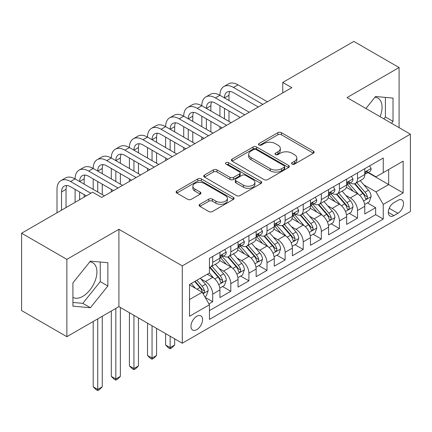 <?xml version="1.0" encoding="UTF-8"?>
<svg xmlns="http://www.w3.org/2000/svg" width="432" height="432" viewBox="0 0 432 432"><rect width="100%" height="100%" fill="white"/><g stroke="black" fill="none" stroke-linecap="round" stroke-linejoin="round"><path stroke-width="0.65" d="M292.048 164.106A1.76 1.015 0 0 0 294.532 164.106L313.416 153.203A2.511 1.453 0 0 0 314.15 152.177A2.511 1.453 0 0 0 313.416 151.151L281.426 132.683A2.511 1.453 0 0 0 277.873 132.683L258.989 143.586A1.76 1.015 0 0 0 258.476 144.304A1.76 1.015 0 0 0 258.989 145.022A1.76 1.015 0 0 0 261.479 145.022L263.925 143.613A8.041 4.644 0 0 1 275.297 143.613L277.96 145.152A8.041 4.644 0 0 1 280.319 148.435A8.041 4.644 0 0 1 277.96 151.718L275.519 153.128A1.76 1.015 0 0 0 275.006 153.846A1.76 1.015 0 0 0 275.519 154.564A1.76 1.015 0 0 0 278.008 154.564L280.449 153.155A8.041 4.644 0 0 1 291.821 153.155L294.489 154.694A8.041 4.644 0 0 1 296.843 157.977A8.041 4.644 0 0 1 294.489 161.26L292.048 162.67A1.76 1.015 0 0 0 291.53 163.388A1.76 1.015 0 0 0 292.048 164.106L292.048 162.67M72.927 297.41A19.969 11.529 120 0 0 82.793 296.352A19.969 11.529 120 0 0 95.839 278.753A19.969 11.529 120 0 0 92.777 262.753A19.969 11.529 120 0 0 89.834 261.846M196.765 329.648A8.192 4.73 120 0 0 202.117 322.429A8.192 4.73 120 0 0 200.858 315.862A8.192 4.73 120 0 0 196.765 316.267A8.192 4.73 120 0 0 191.414 323.487A8.192 4.73 120 0 0 192.667 330.053A8.192 4.73 120 0 0 196.765 329.648M374.981 97.216A19.969 11.529 -60 0 1 377.93 98.123A19.969 11.529 -60 0 1 380.106 116.689M199.859 204.298A2.511 1.453 0 0 0 199.12 205.324A2.511 1.453 0 0 0 199.859 206.35L208.834 211.534A2.511 1.453 0 0 0 212.387 211.534L233.356 199.427A2.511 1.453 0 0 0 234.095 198.401A2.511 1.453 0 0 0 233.356 197.375L201.371 178.907A2.511 1.453 0 0 0 197.813 178.907L176.845 191.014A2.511 1.453 0 0 0 176.11 192.04A2.511 1.453 0 0 0 176.845 193.066L187.688 199.325A2.511 1.453 0 0 0 191.241 199.325L200.216 194.141A2.511 1.453 0 0 0 200.95 193.115A2.511 1.453 0 0 0 200.216 192.089L194.837 188.984A6.723 3.883 0 0 1 192.866 186.241A6.723 3.883 0 0 1 197.019 182.655A6.723 3.883 0 0 1 204.347 183.497L225.407 195.653A6.723 3.883 0 0 1 227.372 198.401A6.723 3.883 0 0 1 223.225 201.987A6.723 3.883 0 0 1 215.897 201.145L212.387 199.12A2.511 1.453 0 0 0 208.834 199.12L199.859 204.298L199.859 206.35M118.913 229.3L66.863 259.351L21.6 233.221L21.6 310.57L66.863 336.701L118.913 306.65L182.282 343.235L182.282 265.885L118.913 229.3L118.913 306.65M399.087 127.645L399.087 67.543L347.031 97.594L410.4 134.179L182.282 265.885M399.087 67.543L353.824 41.413L282.76 82.442L282.76 92.891M21.6 233.221L92.659 192.191L101.714 197.419L291.816 87.664L282.76 82.442M264.103 179.626A2.511 1.453 0 0 0 267.656 179.626L288.625 167.519A2.511 1.453 0 0 0 289.359 166.493A2.511 1.453 0 0 0 288.625 165.467L256.635 146.999A2.511 1.453 0 0 0 253.082 146.999L232.114 159.106A2.511 1.453 0 0 0 231.379 160.132A2.511 1.453 0 0 0 232.114 161.158L264.103 179.626M226.687 164.484A1.76 1.015 0 0 1 228.469 164.732L228.469 162.643L260.993 181.418A2.511 1.453 0 0 1 261.727 182.444A2.511 1.453 0 0 1 260.993 183.47L240.019 195.577A2.511 1.453 0 0 1 236.466 195.577L204.476 177.109L204.476 175.057A2.511 1.453 0 0 0 203.742 176.083A2.511 1.453 0 0 0 204.476 177.109M204.476 175.057L213.451 169.879A2.511 1.453 0 0 1 217.01 169.879L229.981 177.368A2.511 1.453 0 0 0 233.534 177.368L239.49 173.929A2.511 1.453 0 0 0 240.224 172.903A2.511 1.453 0 0 0 239.49 171.877L225.979 164.079A1.76 1.015 0 0 1 225.466 163.361A1.76 1.015 0 0 1 226.552 162.421A1.76 1.015 0 0 1 228.469 162.643M208.937 303.907L212.695 301.736L205.184 297.4M200.907 278.937L205.454 281.561A10.244 5.913 60 0 1 212.695 294.106L219.937 289.926L219.937 297.556L230.801 291.287L222.561 286.529M219.013 268.488L223.56 271.112A10.244 5.913 60 0 1 230.801 283.657L238.043 279.472L238.043 287.102L248.908 280.832L240.667 276.075M237.119 258.034L241.666 260.658A10.244 5.913 60 0 1 248.908 273.202L256.149 269.023L256.149 276.653L267.008 270.378L258.773 265.626M255.22 247.579L259.767 250.204A10.244 5.913 60 0 1 267.008 262.748L274.25 258.568L274.25 266.198L285.115 259.929L276.88 255.172M273.326 237.13L277.873 239.755A10.244 5.913 60 0 1 285.115 252.299L292.356 248.114L292.356 255.744L303.221 249.475L294.98 244.717M291.433 226.676L295.979 229.3A10.244 5.913 60 0 1 303.221 241.844L310.462 237.665L310.462 245.295L321.327 239.02L313.087 234.263M309.539 216.221L314.08 218.846A10.244 5.913 60 0 1 321.327 231.39L328.568 227.21L328.568 234.841L339.428 228.571L331.193 223.814M327.64 205.772L332.186 208.397A10.244 5.913 60 0 1 339.428 220.936L346.669 216.756L346.669 224.386L357.534 218.117L357.534 210.487A10.244 5.913 -120 0 0 350.293 197.942L345.746 195.318M349.299 213.359L357.534 218.117M219.937 289.926A10.244 5.913 -120 0 0 212.695 277.382L207.263 274.244M238.043 279.472A10.244 5.913 -120 0 0 230.801 266.927L219.602 260.464M256.149 269.023A10.244 5.913 -120 0 0 248.908 256.478L237.708 250.015M274.25 258.568A10.244 5.913 -120 0 0 267.008 246.024L255.814 239.56M292.356 248.114A10.244 5.913 -120 0 0 285.115 235.57L273.92 229.106M310.462 237.665A10.244 5.913 -120 0 0 303.221 225.121L292.021 218.657M328.568 227.21A10.244 5.913 -120 0 0 321.327 214.666L310.127 208.202M346.669 216.756A10.244 5.913 -120 0 0 339.428 204.212L328.234 197.748M397.91 200.345L393.925 202.646A7.938 4.585 120 0 0 388.741 209.639A7.938 4.585 120 0 0 389.956 216A7.938 4.585 120 0 0 393.925 215.606L397.91 213.305A7.938 4.585 120 0 0 403.094 206.312A7.938 4.585 120 0 0 401.879 199.951A7.938 4.585 120 0 0 397.91 200.345M182.282 343.235L410.4 211.529L410.4 134.179M189.524 299.543L202.198 292.226L209.439 304.771L209.439 319.405L383.243 219.056L383.243 204.422L376.002 191.878L363.852 184.864M209.439 304.771L189.524 316.267L189.524 284.488L209.439 272.992L209.439 258.358L383.243 158.015L383.243 172.649L403.159 161.147L403.159 192.926L383.243 204.422M223.463 256.003L223.56 256.057A10.244 5.913 60 0 0 228.679 256.565L235.921 252.385A10.244 5.913 -120 0 0 238.043 247.698L238.043 241.844M241.569 245.549L241.666 245.608A10.244 5.913 60 0 0 246.785 246.116L254.027 241.931A10.244 5.913 -120 0 0 256.149 237.244L256.149 231.39M259.675 235.1L259.767 235.154A10.244 5.913 60 0 0 264.892 235.661L272.133 231.482A10.244 5.913 -120 0 0 274.25 226.789L274.25 220.936M277.776 224.645L277.873 224.699A10.244 5.913 60 0 0 282.992 225.207L290.234 221.027A10.244 5.913 -120 0 0 292.356 216.34L292.356 210.487M295.882 214.191L295.979 214.25A10.244 5.913 60 0 0 301.099 214.758L308.34 210.573A10.244 5.913 -120 0 0 310.462 205.886L310.462 200.032M313.988 203.742L314.08 203.796A10.244 5.913 60 0 0 319.205 204.304L326.446 200.124A10.244 5.913 -120 0 0 328.568 195.431L328.568 189.578M332.095 193.288L332.186 193.342A10.244 5.913 60 0 0 337.306 193.849L344.552 189.67A10.244 5.913 -120 0 0 346.669 184.982L346.669 179.129M209.439 310.624L375.64 214.666L375.64 207.662L364.775 213.937L364.775 206.307A10.244 5.913 -120 0 0 357.534 193.763L346.34 187.299M350.195 182.833L350.293 182.893A10.244 5.913 -120 0 0 355.412 183.395A10.244 5.913 -120 0 0 357.534 178.708L357.534 172.854M355.412 183.395L362.653 179.215A10.244 5.913 -120 0 0 364.775 174.528L364.775 168.674M212.695 256.478L212.695 262.332A10.244 5.913 60 0 1 210.573 267.019A10.244 5.913 60 0 1 209.439 267.435M210.573 267.019L217.814 262.84A10.244 5.913 -120 0 0 219.937 258.147L219.937 252.293M230.801 246.024L230.801 251.878A10.244 5.913 60 0 1 228.679 256.565M248.908 235.57L248.908 241.423A10.244 5.913 60 0 1 246.785 246.116M267.008 225.121L267.008 230.974A10.244 5.913 60 0 1 264.892 235.661M285.115 214.666L285.115 220.52A10.244 5.913 60 0 1 282.992 225.207M303.221 204.212L303.221 210.065A10.244 5.913 60 0 1 301.099 214.758M321.327 193.763L321.327 199.616A10.244 5.913 60 0 1 319.205 204.304M339.428 183.308L339.428 189.162A10.244 5.913 60 0 1 337.306 193.849M339.428 220.936L339.428 228.571M321.327 231.39L321.327 239.02M303.221 241.844L303.221 249.475M285.115 252.299L285.115 259.929M267.008 262.748L267.008 270.378M248.908 273.202L248.908 280.832M230.801 283.657L230.801 291.287M212.695 294.106L212.695 301.736M202.198 292.226L189.524 284.909M376.002 191.878L388.676 184.561L388.676 169.511L403.159 161.147M367.94 172.589L403.159 192.926M368.302 172.384L376.002 176.828L383.243 172.649M66.863 259.351L66.863 336.701M367.4 202.905L375.64 207.662M375.64 214.666L383.243 219.056M391.495 123.266L393.017 121.37L393.017 98.075L375.548 96.514L365.915 108.497M72.927 306.175L90.396 307.735L107.87 286L107.87 262.705L90.396 261.144L72.927 282.879L72.927 306.175M383.891 118.876L385.414 116.98L385.414 97.394M385.414 116.98L393.017 121.37M72.927 302.459L82.793 303.345L100.267 281.61L100.267 262.024M100.267 281.61L107.87 286M82.793 303.345L90.396 307.735M292.75 164.354L294.489 163.35A8.041 4.644 0 0 0 296.843 160.067L296.843 157.977M280.319 148.435L280.319 150.525A8.041 4.644 0 0 1 277.96 153.808L276.221 154.813M313.384 153.225L281.426 134.773A2.511 1.453 0 0 0 277.873 134.773L259.697 145.271M288.592 167.535L256.635 149.089A2.511 1.453 0 0 0 253.082 149.089L232.146 161.174M284.18 167.211A1.76 1.015 0 0 0 284.699 166.493A1.76 1.015 0 0 0 284.18 165.775L256.106 149.564A1.76 1.015 0 0 0 253.616 149.564L251.041 151.049A8.041 4.644 0 0 0 248.681 154.332A8.041 4.644 0 0 0 251.041 157.615L270.232 168.696A8.041 4.644 0 0 0 281.605 168.696L284.18 167.211L284.18 169.301A1.76 1.015 0 0 0 284.699 168.583L284.699 166.493M248.681 154.332L248.681 156.422A8.041 4.644 0 0 0 251.041 159.705L251.041 157.615M284.18 169.301L281.605 170.786A8.041 4.644 0 0 1 270.232 170.786L251.041 159.705M204.514 177.131L213.451 171.968L213.451 169.879M240.224 172.903L240.224 174.992A2.511 1.453 0 0 1 239.49 176.018L233.534 179.458A2.511 1.453 0 0 1 229.981 179.458L217.01 171.968A2.511 1.453 0 0 0 213.451 171.968M228.469 164.732L260.955 183.492M243.443 185.139A6.723 3.883 0 0 0 250.771 185.981A6.723 3.883 0 0 0 254.918 182.396A6.723 3.883 0 0 0 252.947 179.647L245.533 175.365A2.511 1.453 0 0 0 241.974 175.365L236.023 178.805A2.511 1.453 0 0 0 235.289 179.831A2.511 1.453 0 0 0 236.023 180.857L243.443 185.139L243.443 187.229A6.723 3.883 0 0 0 250.771 188.071A6.723 3.883 0 0 0 254.918 184.486L254.918 182.396M235.289 179.831L235.289 181.921A2.511 1.453 0 0 0 236.023 182.947L236.023 180.857M243.443 187.229L236.023 182.947M227.372 198.401L227.372 200.491A6.723 3.883 0 0 1 223.225 204.077A6.723 3.883 0 0 1 215.897 203.234L212.387 201.209A2.511 1.453 0 0 0 208.834 201.209L199.892 206.372M192.866 186.241L192.866 188.33A6.723 3.883 0 0 0 194.837 191.074L194.837 188.984M200.178 194.162L194.837 191.074M233.323 199.444L201.371 180.997A2.511 1.453 0 0 0 197.813 180.997L176.877 193.082M364.624 204.509L369.301 201.809L371.11 196.582A6.782 3.915 -120 0 0 368.469 190.21L360.196 180.635M358.538 194.422L349.088 183.476M353.16 191.236L347.674 184.885A16.259 9.385 -120 0 0 347.171 184.318M354.488 183.767L362.858 193.455A6.782 3.915 60 0 1 365.278 198.126L365.769 198.931L366.687 198.801L367.303 198.056L367.448 196.873A6.782 3.915 -120 0 0 365.029 192.197L356.756 182.623M354.98 183.605L363.971 194.017A3.456 1.998 60 0 1 364.846 195.367L367.448 196.873M369.576 165.904L371.11 168.572A6.782 3.915 60 0 1 369.706 171.569L366.266 173.556A6.782 3.915 -120 0 0 367.448 171.995L367.308 171.391L366.46 171.563L365.278 173.248A6.782 3.915 60 0 1 364.775 174.215M56.997 212.782L56.997 189.373A19.202 11.086 60 0 1 60.971 180.581L65.497 177.968A19.202 11.086 60 0 1 75.098 178.918A19.202 11.086 60 0 1 79.078 170.127L83.603 167.513A19.202 11.086 60 0 1 93.204 168.464A19.202 11.086 60 0 1 97.184 159.673L101.709 157.059A19.202 11.086 60 0 1 111.31 158.015A19.202 11.086 60 0 1 115.285 149.224L119.81 146.61A19.202 11.086 60 0 1 129.416 147.56A19.202 11.086 60 0 1 133.391 138.769L137.916 136.156A19.202 11.086 60 0 1 147.517 137.106A19.202 11.086 60 0 1 151.497 128.315L156.022 125.701A19.202 11.086 60 0 1 165.623 126.652A19.202 11.086 60 0 1 169.603 117.866L174.128 115.252A19.202 11.086 60 0 1 183.73 116.203A19.202 11.086 60 0 1 187.704 107.411L192.229 104.798A19.202 11.086 60 0 1 201.83 105.748A19.202 11.086 60 0 1 205.81 96.957L210.335 94.343A19.202 11.086 60 0 1 219.937 95.294A19.202 11.086 60 0 1 223.916 86.508L228.442 83.894A19.202 11.086 60 0 1 238.043 84.845L267.37 101.779M223.916 86.508A19.202 11.086 60 0 1 233.518 87.458L262.845 104.387M365.002 173.875L365.029 173.875A6.782 3.915 -120 0 0 366.266 173.556M258.32 107.001L233.518 92.686A12.803 7.393 -120 0 0 227.113 92.048A12.803 7.393 -120 0 0 224.462 97.907L228.992 95.294L228.992 100.521M229.792 91.46A12.803 7.393 -120 0 0 228.992 95.294M224.462 108.362L224.462 118.816M228.992 110.975L228.992 121.43M219.937 129.163L219.937 126.657M219.937 116.203L219.937 105.748M346.518 214.963L351.2 212.263L353.009 207.036A6.782 3.915 -120 0 0 350.363 200.664L342.095 191.09M340.438 204.876L330.982 193.93M335.054 201.69L329.567 195.334A16.259 9.385 -120 0 0 329.065 194.767M336.388 194.216L344.752 203.904A6.782 3.915 60 0 1 347.171 208.58L347.663 209.385L348.581 209.255L349.196 208.51L349.342 207.328A6.782 3.915 -120 0 0 346.923 202.651L338.656 193.072M336.879 194.06L345.87 204.471A3.456 1.998 60 0 1 346.739 205.821L349.342 207.328M328.412 225.418L333.094 222.718L334.903 217.49A6.782 3.915 -120 0 0 332.262 211.118L323.989 201.539M322.331 215.33L312.876 204.385M316.953 212.139L311.461 205.789A16.259 9.385 -120 0 0 310.959 205.222M318.281 204.671L326.646 214.358A6.782 3.915 60 0 1 329.065 219.029L329.562 219.834L330.475 219.71L331.09 218.959L331.241 217.777A6.782 3.915 -120 0 0 328.822 213.106L320.549 203.526M318.773 204.514L327.764 214.92A3.456 1.998 60 0 1 328.633 216.275L331.241 217.777M310.311 235.867L314.987 233.167L316.796 227.939A6.782 3.915 -120 0 0 314.156 221.573L305.883 211.993M304.225 225.779L294.77 214.834M298.847 222.593L293.36 216.243A16.259 9.385 -120 0 0 292.853 215.676M300.175 215.125L308.545 224.813A6.782 3.915 60 0 1 310.964 229.484L311.456 230.288L312.374 230.159L312.984 229.414L313.135 228.231A6.782 3.915 -120 0 0 310.716 223.555L302.443 213.98M300.667 214.963L309.658 225.374A3.456 1.998 60 0 1 310.527 226.724L313.135 228.231M292.205 246.321L296.881 243.621L298.69 238.394A6.782 3.915 -120 0 0 296.05 232.022L287.777 222.448M286.119 236.234L276.669 225.288M280.741 233.048L275.254 226.692A16.259 9.385 -120 0 0 274.752 226.125M282.069 225.574L290.439 235.262A6.782 3.915 60 0 1 292.858 239.938L293.35 240.743L294.268 240.613L294.883 239.868L295.029 238.685A6.782 3.915 -120 0 0 292.61 234.009L284.337 224.429M282.566 225.418L291.551 235.829A3.456 1.998 60 0 1 292.426 237.179L295.029 238.685M351.47 176.359L353.009 179.021A6.782 3.915 60 0 1 351.605 182.023L348.165 184.01A6.782 3.915 -120 0 0 349.342 182.45L349.202 181.845L348.354 182.012L347.171 183.703A6.782 3.915 60 0 1 346.669 184.669M205.81 96.957A19.202 11.086 60 0 1 215.411 97.907L219.937 95.294L249.269 112.228M215.411 97.907L244.739 114.842M346.896 184.329L346.923 184.329A6.782 3.915 -120 0 0 348.165 184.01M240.214 117.455L215.411 103.135A12.803 7.393 -120 0 0 209.012 102.503A12.803 7.393 -120 0 0 206.361 108.362L210.886 105.748L210.886 110.975M211.685 101.909A12.803 7.393 -120 0 0 210.886 105.748M206.361 118.816L206.361 129.265M210.886 121.43L210.886 131.879M201.83 139.617L201.83 137.106M201.83 126.652L201.83 116.203M333.364 186.808L334.903 189.475A6.782 3.915 60 0 1 333.499 192.478L330.059 194.465A6.782 3.915 -120 0 0 331.241 192.899L331.096 192.299L330.248 192.467L329.065 194.152A6.782 3.915 60 0 1 328.568 195.118M187.704 107.411A19.202 11.086 60 0 1 197.305 108.362L201.83 105.748L231.163 122.683M197.305 108.362L226.638 125.296M328.795 194.778L328.822 194.778A6.782 3.915 -120 0 0 330.059 194.465M222.113 127.91L197.305 113.589A12.803 7.393 -120 0 0 190.906 112.952A12.803 7.393 -120 0 0 188.255 118.816L192.78 116.203L192.78 121.43M193.585 112.363A12.803 7.393 -120 0 0 192.78 116.203M188.255 129.265L188.255 139.72M192.78 131.879L192.78 142.333M183.73 150.066L183.73 147.56M183.73 137.106L183.73 126.657M315.257 197.262L316.796 199.93A6.782 3.915 60 0 1 315.392 202.932L311.953 204.914A6.782 3.915 -120 0 0 313.135 203.353L312.989 202.748L312.142 202.921L310.964 204.606A6.782 3.915 60 0 1 310.462 205.573M169.603 117.866A19.202 11.086 60 0 1 179.204 118.816L183.73 116.203L213.057 133.137M179.204 118.816L208.532 135.751M310.689 205.232L310.716 205.232A6.782 3.915 -120 0 0 311.953 204.914M204.007 138.359L179.204 124.043A12.803 7.393 -120 0 0 172.8 123.406A12.803 7.393 -120 0 0 170.149 129.265L174.674 126.657L174.674 131.879M175.478 122.818A12.803 7.393 -120 0 0 174.674 126.657M170.149 139.72L170.149 150.174M174.674 142.333L174.674 152.788M165.623 160.52L165.623 158.015M165.623 147.56L165.623 137.106M297.157 207.716L298.69 210.379A6.782 3.915 60 0 1 297.286 213.381L293.846 215.368A6.782 3.915 -120 0 0 295.029 213.808L294.889 213.203L294.041 213.37L292.858 215.06A6.782 3.915 60 0 1 292.356 216.027M151.497 128.315A19.202 11.086 60 0 1 161.098 129.265L165.623 126.652L194.951 143.586M161.098 129.265L190.426 146.2M292.583 215.687L292.61 215.687A6.782 3.915 -120 0 0 293.846 215.368M185.9 148.813L161.098 134.492A12.803 7.393 -120 0 0 154.694 133.861A12.803 7.393 -120 0 0 152.042 139.72L156.573 137.106L156.573 142.333M157.372 133.272A12.803 7.393 -120 0 0 156.573 137.106M152.042 150.174L152.042 160.623M156.573 152.788L156.573 163.237M147.517 170.975L147.517 168.464M147.517 158.015L147.517 147.56M274.099 256.775L278.78 254.075L280.589 248.848A6.782 3.915 -120 0 0 277.943 242.476L269.676 232.897M268.018 246.688L258.563 235.742M262.634 243.497L257.148 237.146A16.259 9.385 -120 0 0 256.646 236.579M263.968 236.029L272.333 245.716A6.782 3.915 60 0 1 274.752 250.393L275.243 251.192L276.161 251.068L276.777 250.317L276.923 249.134A6.782 3.915 -120 0 0 274.504 244.463L266.236 234.884M264.46 235.872L273.451 246.278A3.456 1.998 60 0 1 274.32 247.633L276.923 249.134M170.149 336.231L170.149 347.625L174.674 345.011L174.674 338.845M174.674 345.011L171.958 347.733L170.149 348.775L168.34 347.733L165.623 345.011L165.623 333.617M165.623 345.011L170.149 347.625L170.149 348.775M279.05 218.165L280.589 220.833A6.782 3.915 60 0 1 279.185 223.835L275.746 225.823A6.782 3.915 -120 0 0 276.923 224.257L276.782 223.657L275.935 223.825L274.752 225.515A6.782 3.915 60 0 1 274.25 226.476M133.391 138.769A19.202 11.086 60 0 1 142.992 139.72L147.517 137.106L176.85 154.04M142.992 139.72L172.319 156.654M274.477 226.141L274.504 226.141A6.782 3.915 -120 0 0 275.746 225.823M167.794 159.268L142.992 144.947A12.803 7.393 -120 0 0 136.593 144.315A12.803 7.393 -120 0 0 133.942 150.174L138.467 147.56L138.467 152.788M139.266 143.721A12.803 7.393 -120 0 0 138.467 147.56M133.942 160.623L133.942 171.077M138.467 163.237L138.467 173.691M129.416 181.424L129.416 178.918M129.416 168.464L129.416 158.015M255.992 267.224L260.674 264.524L262.483 259.297A6.782 3.915 -120 0 0 259.843 252.931L251.57 243.351M249.912 257.137L240.457 246.191M244.534 253.951L239.042 247.601A16.259 9.385 -120 0 0 238.54 247.034M245.862 246.483L254.227 256.171A6.782 3.915 60 0 1 256.646 260.842L257.143 261.646L258.061 261.517L258.671 260.771L258.822 259.589A6.782 3.915 -120 0 0 256.403 254.912L248.13 245.338M246.353 246.321L255.344 256.732A3.456 1.998 60 0 1 256.214 258.082L258.822 259.589M152.042 325.777L152.042 358.079L156.573 355.466L156.573 328.39M156.573 355.466L153.857 358.182L152.042 359.23L150.233 358.182L147.517 355.466L147.517 323.168M147.517 355.466L152.042 358.079L152.042 359.23M260.944 228.62L262.483 231.287A6.782 3.915 60 0 1 261.079 234.29L257.639 236.272A6.782 3.915 -120 0 0 258.822 234.711L258.676 234.106L257.828 234.279L256.646 235.964A6.782 3.915 60 0 1 256.149 236.93M115.285 149.224A19.202 11.086 60 0 1 124.886 150.174L129.416 147.56L158.744 164.495M124.886 150.174L154.219 167.108M256.376 236.59L256.403 236.59A6.782 3.915 -120 0 0 257.639 236.272M149.693 169.722L124.886 155.401A12.803 7.393 -120 0 0 118.487 154.764A12.803 7.393 -120 0 0 115.835 160.623L120.361 158.015L120.361 163.237M121.165 154.175A12.803 7.393 -120 0 0 120.361 158.015M115.835 171.077L115.835 181.532M120.361 173.691L120.361 184.145M111.31 191.878L111.31 189.373M111.31 178.918L111.31 168.464M237.892 277.679L242.568 274.979L244.377 269.752A6.782 3.915 -120 0 0 241.736 263.38L233.464 253.805M231.806 267.592L222.35 256.646M226.427 264.406L220.941 258.05A16.259 9.385 -120 0 0 220.433 257.488M227.756 256.932L236.126 266.62A6.782 3.915 60 0 1 238.545 271.296L239.036 272.101L239.954 271.971L240.565 271.226L240.716 270.043A6.782 3.915 -120 0 0 238.297 265.367L230.024 255.787M228.247 256.775L237.238 267.187A3.456 1.998 60 0 1 238.113 268.537L240.716 270.043M133.942 315.328L133.942 368.534L138.467 365.92L138.467 317.941M138.467 365.92L135.751 368.636L133.942 369.684L132.127 368.636L129.416 365.92L129.416 312.714M129.416 365.92L133.942 368.534L133.942 369.684M242.838 239.074L244.377 241.736A6.782 3.915 60 0 1 242.973 244.739L239.533 246.726A6.782 3.915 -120 0 0 240.716 245.165L240.57 244.561L239.722 244.728L238.545 246.418A6.782 3.915 60 0 1 238.043 247.385M97.184 159.673A19.202 11.086 60 0 1 106.785 160.623L111.31 158.015L140.638 174.944M106.785 160.623L136.112 177.557M238.27 247.045L238.297 247.045A6.782 3.915 -120 0 0 239.533 246.726M131.587 180.171L106.785 165.85A12.803 7.393 -120 0 0 100.381 165.218A12.803 7.393 -120 0 0 97.729 171.077L102.254 168.464L102.254 173.691M103.059 164.63A12.803 7.393 -120 0 0 102.254 168.464M97.729 181.532L97.729 191.986M102.254 184.145L102.254 194.594M93.204 189.373L93.204 178.918M219.785 288.133L224.462 285.433L226.276 280.206A6.782 3.915 -120 0 0 223.63 273.834L215.357 264.254M213.7 278.046L209.369 273.029M208.321 274.855L207.619 274.045M209.65 267.386L218.02 277.074A6.782 3.915 60 0 1 220.439 281.75L220.93 282.555L221.848 282.425L222.464 281.68L222.61 280.492A6.782 3.915 -120 0 0 220.19 275.821L211.918 266.242M210.146 267.23L219.132 277.636A3.456 1.998 60 0 1 220.007 278.991L222.61 280.492M115.835 308.426L115.835 378.983L120.361 376.375L120.361 307.487M120.361 376.375L117.644 379.091L115.835 380.133L114.026 379.091L111.31 376.375L111.31 311.04M111.31 376.375L115.835 378.983L115.835 380.133M224.737 249.523L226.276 252.191A6.782 3.915 60 0 1 224.867 255.193L221.427 257.18A6.782 3.915 -120 0 0 222.61 255.614L222.469 255.015L221.621 255.182L220.439 256.873A6.782 3.915 60 0 1 219.937 257.834M79.078 170.127A19.202 11.086 60 0 1 88.679 171.077L93.204 168.464L122.531 185.398M88.679 171.077L118.006 188.012M220.163 257.499L220.19 257.499A6.782 3.915 -120 0 0 221.427 257.18M113.481 190.625L88.679 176.305A12.803 7.393 -120 0 0 82.28 175.673A12.803 7.393 -120 0 0 79.628 181.532L84.154 178.918L84.154 184.145M84.953 175.079A12.803 7.393 -120 0 0 84.154 178.918M79.628 191.986L79.628 199.719M84.154 194.594L84.154 197.105M75.098 202.333L75.098 189.373M204.822 296.773L206.361 295.882L208.17 290.655A6.782 3.915 -120 0 0 205.529 284.288L200.318 278.257M195.458 288.333L191.268 283.484M190.215 285.309L189.524 284.504M194.708 281.497L199.913 287.528A6.782 3.915 60 0 1 202.333 292.199L202.829 293.004L203.742 292.874L204.358 292.129L204.503 290.947A6.782 3.915 -120 0 0 202.084 286.27L196.879 280.244M195.124 281.254L201.031 288.09A3.456 1.998 60 0 1 201.901 289.44L204.503 290.947M97.729 318.881L97.729 389.437L102.254 386.824L102.254 316.267M102.254 386.824L99.544 389.54L97.729 390.587L95.92 389.54L93.204 386.824L93.204 321.494M93.204 386.824L97.729 389.437L97.729 390.587M60.971 180.581A19.202 11.086 60 0 1 70.573 181.532L75.098 178.918L104.431 195.853M70.573 181.532L90.85 193.239M86.324 195.853L70.573 186.759A12.803 7.393 -120 0 0 64.174 186.122A12.803 7.393 -120 0 0 61.522 191.986L61.522 210.173M66.847 185.533A12.803 7.393 -120 0 0 66.047 189.373L66.047 207.56M205.454 281.561L212.695 277.382M223.56 271.112L230.801 266.927M241.666 260.658L248.908 256.478M259.767 250.204L267.008 246.024M277.873 239.755L285.115 235.57M295.979 229.3L303.221 225.121M314.08 218.846L321.327 214.666M332.186 208.397L339.428 204.212M350.293 197.942L357.534 193.763M357.534 178.708L364.775 174.528M212.695 262.332L219.937 258.147M230.801 251.878L238.043 247.698M248.908 241.423L256.149 237.244M267.008 230.974L274.25 226.789M285.115 220.52L292.356 216.34M303.221 210.065L310.462 205.886M321.327 199.616L328.568 195.431M339.428 189.162L346.669 184.982M357.534 210.487L364.775 206.307M389.227 208.294L397.91 213.305M388.314 212.366L393.925 215.606M294.489 163.35L294.489 161.26M275.519 154.564L275.519 153.128M277.96 153.808L277.96 151.718M258.989 145.022L258.989 143.586M277.873 134.773L277.873 132.683M281.426 134.773L281.426 132.683M313.416 153.203L313.416 151.151M232.114 161.158L232.114 159.106M253.082 149.089L253.082 146.999M256.635 149.089L256.635 146.999M288.625 167.519L288.625 165.467M270.232 170.786L270.232 168.696M281.605 170.786L281.605 168.696M217.01 171.968L217.01 169.879M229.981 179.458L229.981 177.368M233.534 179.458L233.534 177.368M239.49 176.018L239.49 173.929M260.993 183.47L260.993 181.418M208.834 201.209L208.834 199.12M212.387 201.209L212.387 199.12M215.897 203.234L215.897 201.145M200.216 194.141L200.216 192.089M176.845 193.066L176.845 191.014M197.813 180.997L197.813 178.907M201.371 180.997L201.371 178.907M233.356 199.427L233.356 197.375M363.587 201.031L371.066 196.717M365.029 192.197L368.469 190.21M359.624 195.323L362.858 193.455M371.066 168.491L364.775 172.125M238.043 84.845L233.518 87.458M366.574 171.488L367.448 171.995M345.487 211.486L352.96 207.166M346.923 202.651L350.363 200.664M341.518 205.772L344.752 203.904M327.38 221.935L334.859 217.62M328.822 213.106L332.262 211.118M323.411 216.227L326.646 214.358M309.274 232.389L316.753 228.074M310.716 223.555L314.156 221.573M305.305 226.681L308.545 224.813M291.168 242.843L298.647 238.523M292.61 234.009L296.05 232.022M287.204 237.13L290.439 235.262M352.96 178.945L346.669 182.574M348.467 181.942L349.342 182.45M334.859 189.394L328.568 193.028M330.361 192.397L331.241 192.899M316.753 199.849L310.462 203.483M312.26 202.846L313.135 203.353M298.647 210.303L292.356 213.932M294.154 213.3L295.029 213.808M273.067 253.298L280.546 248.978M274.504 244.463L277.943 242.476M269.098 247.585L272.333 245.716M280.546 220.757L274.25 224.386M276.048 223.754L276.923 224.257M254.961 263.747L262.44 259.432M256.403 254.912L259.843 252.931M250.992 258.039L254.227 256.171M262.44 231.206L256.149 234.841M257.942 234.203L258.822 234.711M236.855 274.201L244.334 269.881M238.297 265.367L241.736 263.38M232.886 268.488L236.126 266.62M244.334 241.661L238.043 245.295M239.841 244.658L240.716 245.165M218.749 284.656L226.228 280.336M220.19 275.821L223.63 273.834M214.785 278.942L218.02 277.074M226.228 252.115L219.937 255.744M221.735 255.112L222.61 255.614M203.056 293.717L208.127 290.79M202.084 286.27L205.529 284.288M196.987 289.219L199.913 287.528M66.047 189.373L61.522 191.986"/></g></svg>
